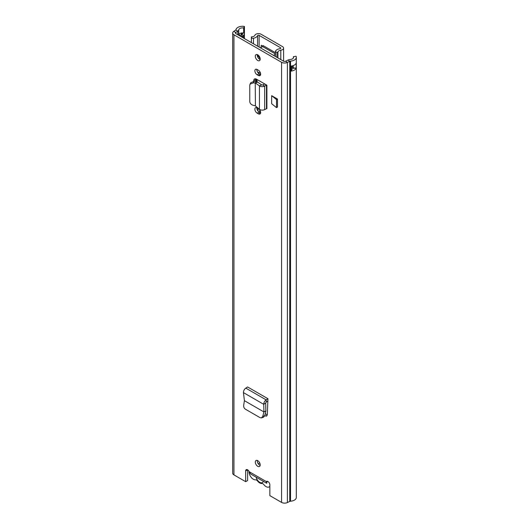 <?xml version="1.0" encoding="UTF-8"?>
<svg xmlns="http://www.w3.org/2000/svg" width="529" height="529" viewBox="0 0 529 529"><rect width="100%" height="100%" fill="white"/><g stroke="black" fill="none" stroke-linecap="round" stroke-linejoin="round"><path stroke-width="0.79" d="M266.96 415.768L265.115 415.893L266.517 416.111L267.297 414.736L267.938 398.707L266.127 399.858C264.593 401.028 263.792 402.516 263.726 404.328L263.925 411.939L244.418 400.678L243.677 405.26C243.538 406.966 244.081 408.256 245.317 409.142L260.083 417.672L261.438 417.89L263.33 417.381L264.685 415.787L265.856 411.112L263.885 411.919L262.794 416.297L264.685 415.787M261.438 417.89L262.794 416.297M244.418 400.678L243.446 392.617C243.472 390.786 244.253 389.284 245.78 388.114L247.585 386.957L267.938 398.707M266.9 85.195L266.9 108.71L266.477 108.703L266.477 85.189L266.9 85.195L256.413 79.138A3.796 2.189 -120 0 0 254.515 78.953A3.796 2.189 -120 0 0 253.728 80.686L253.728 81.241M271.648 95.67L271.648 103.717L276.502 107.638L276.502 99.591L271.648 95.67L277.474 99.029L276.502 99.591M276.502 107.638L277.474 107.076L277.474 99.029M266.821 481.264L266.292 481.569A2.757 1.594 60 0 1 266.53 481.377A2.757 1.594 60 0 1 268.653 482.111A2.757 1.594 60 0 1 269.856 484.888L269.856 495.64L281.573 502.405L281.573 62.29L233.944 34.795A4.311 2.493 180 0 1 232.681 33.036A4.311 2.493 180 0 1 233.692 31.436L235.663 30.074A1.541 0.886 0 0 0 236.013 29.611A6.546 3.776 180 0 1 244.438 26.45L243.624 27.977L243.684 32.891A3.075 1.772 180 0 1 244.385 33.902A3.075 1.772 180 0 1 243.492 35.278L242.725 35.714A3.075 1.772 180 0 1 240.351 36.23M249.225 471.716L266.292 481.569L266.755 483.294L250.554 473.944L249.225 471.716A2.757 1.594 60 0 0 246.23 469.653A2.757 1.594 60 0 0 245.661 470.916L245.661 481.668L233.944 474.903A4.311 2.493 180 0 1 232.681 473.144L232.681 33.036M255.309 462.088A3.465 2.004 60 0 1 256.029 460.501A3.465 2.004 60 0 1 258.701 461.433A3.465 2.004 60 0 1 260.208 464.918A3.465 2.004 60 0 1 259.494 466.505A3.465 2.004 60 0 1 256.823 465.58A3.465 2.004 60 0 1 255.309 462.088M255.309 56.246A3.465 2.004 60 0 1 256.029 54.659A3.465 2.004 60 0 1 258.701 55.585A3.465 2.004 60 0 1 260.208 59.076A3.465 2.004 60 0 1 259.494 60.663A3.465 2.004 60 0 1 256.823 59.731A3.465 2.004 60 0 1 255.309 56.246M257.16 69.511L258.357 70.205A3.234 1.865 60 0 1 260.473 73.055A3.234 1.865 60 0 1 259.977 75.647A3.234 1.865 60 0 1 258.357 75.482L257.16 74.794A3.234 1.865 60 0 1 254.872 70.833A3.234 1.865 60 0 1 255.547 69.352A3.234 1.865 60 0 1 257.16 69.511M257.16 107.863L258.357 108.557A3.234 1.865 60 0 1 260.473 111.407A3.234 1.865 60 0 1 259.977 113.999A3.234 1.865 60 0 1 258.357 113.834L257.16 113.146A3.234 1.865 60 0 1 254.872 109.186A3.234 1.865 60 0 1 255.547 107.704A3.234 1.865 60 0 1 257.16 107.863M265.115 415.893L264.718 415.662M260.625 112.856A3.234 1.865 60 0 1 260.321 112.703L259.124 112.016A3.234 1.865 60 0 1 256.836 108.055A3.234 1.865 60 0 1 256.856 107.711M260.625 74.503A3.234 1.865 60 0 1 260.321 74.351L259.124 73.663A3.234 1.865 60 0 1 256.836 69.702A3.234 1.865 60 0 1 256.856 69.359M260.169 465.414A3.465 2.004 60 0 1 257.273 460.957A3.465 2.004 60 0 1 257.312 460.461M260.169 59.565A3.465 2.004 60 0 1 257.273 55.115A3.465 2.004 60 0 1 257.312 54.619M245.661 481.668L247.625 480.537L247.625 469.798M281.573 502.405A4.311 2.493 180 0 0 287.392 502.55L289.747 501.413A1.541 0.886 0 0 1 290.553 501.208A6.546 3.776 180 0 0 296.319 497.458L296.319 57.344A6.546 3.776 180 0 0 296.028 56.233L293.377 56.709A3.776 2.176 180 0 1 293.542 57.344A3.776 2.176 180 0 1 290.223 59.506A4.311 2.493 0 0 0 287.968 60.075L285.614 61.212A1.541 0.886 180 0 1 283.531 61.159L235.908 33.664A1.541 0.886 180 0 1 235.458 33.036A1.541 0.886 180 0 1 235.815 32.461L237.792 31.105A4.311 2.493 0 0 0 238.764 29.803A3.776 2.176 180 0 1 243.624 27.977M253.728 80.686L255.692 79.555A3.796 2.189 60 0 1 255.772 78.861M255.692 79.555L255.692 81.479M267.284 414.881L265.214 413.685M244.438 38.591L244.438 26.45M296.319 57.344A6.546 3.776 180 0 1 290.553 61.1A1.541 0.886 0 0 0 289.747 61.298L287.392 62.442A4.311 2.493 180 0 1 281.573 62.29M293.377 57.985L293.377 56.709M291.638 69.299A3.776 2.176 0 0 0 293.41 67.977A2.466 1.422 0 0 0 296.227 68.036A6.546 3.776 180 0 1 290.963 71.124L290.963 66.092A6.546 3.776 0 0 0 296.227 63.004L296.227 68.036M238.625 35.231A4.311 2.493 0 0 0 238.764 34.835A3.776 2.176 180 0 1 238.837 34.603A3.776 2.176 180 0 1 241.528 32.99A3.776 2.176 180 0 1 243.624 33.01M266.371 482.911L267.608 481.364M241.859 34.835L241.859 33.201L242.295 33.453L241.753 33.142A2.466 1.422 180 0 1 241.528 32.99M242.295 33.453A1.389 0.8 180 0 1 242.295 34.583L241.535 35.026A1.389 0.8 180 0 1 239.577 35.026L238.837 34.603M291.638 67.295A1.389 0.8 0 0 1 292.61 67.533L293.152 67.844A2.466 1.422 0 0 0 293.41 67.977M255.408 105.899L255.249 83.06L255.408 105.899L259.448 109.311L259.448 85.883C261.035 86.816 262.774 86.901 264.659 86.141L266.477 85.189L264.619 83.999A3.081 1.779 180 0 1 264.731 83.939M259.448 109.311C261.035 110.29 262.774 110.402 264.659 109.642L266.477 108.703M253.411 82.815L254.211 81.281L256.049 81.532L255.249 83.06L253.411 82.815L250.032 84.197L249.774 85.268L249.774 101.727C250.032 103.525 251.249 104.742 253.411 105.364L255.249 105.754M254.211 81.281L250.832 82.669L250.032 84.197M256.049 81.532L257.63 82.088L255.408 83.046L259.448 85.883L261.67 84.924L257.63 82.088M264.619 83.999L262.801 84.951L261.67 84.924M267.938 400.975L266.226 402.06L265.684 403.019L265.856 411.112M265.882 410.894L264.242 411.774M243.446 392.617L263.726 404.328L265.684 403.019M263.356 481.33A5.389 3.114 60 0 1 259.719 482.303A5.389 3.114 60 0 1 256.089 477.138M248.994 471.253L248.994 471.709A6.163 3.558 -120 0 0 251.202 477.356A6.163 3.558 -120 0 0 255.586 479.829A2.691 1.554 60 0 1 257.484 480.934A6.163 3.558 -120 0 0 261.954 483.513A2.552 1.475 60 0 1 263.806 484.577A6.203 3.577 -120 0 0 269.162 486.918A6.203 3.577 -120 0 0 269.856 486.27M280.562 48.503L280.562 47.749A0.926 0.536 0 0 1 280.833 48.126A0.926 0.536 0 0 1 280.132 48.648A6.546 3.776 180 0 0 275.556 51.015A1.541 0.886 0 0 0 275.464 51.32A1.541 0.886 0 0 0 276.945 52.206L277.93 52.232A3.776 2.176 180 0 1 280.8 50.202A3.696 2.136 0 0 0 283.604 48.126A3.696 2.136 0 0 0 282.526 46.618L261.095 34.246A3.696 2.136 0 0 0 257.491 33.697A3.696 2.136 0 0 0 254.892 35.245A3.776 2.176 180 0 1 251.374 36.898L251.414 37.466A1.541 0.886 0 0 0 253.484 38.267L253.484 43.808M280.562 47.749L259.131 35.377A0.926 0.536 0 0 0 258.231 35.238A0.926 0.536 0 0 0 257.583 35.628A6.546 3.776 180 0 1 253.484 38.267M261.134 47.412L261.134 45.712A0.767 0.443 60 0 1 261.683 45.401L262.992 46.155M252.029 478.256A1.541 0.886 180 0 1 251.414 477.614M251.374 42.591L251.374 36.898M277.93 57.925L277.93 52.232M275.464 52.728L263.151 45.62A0.767 0.443 -60 0 1 262.602 46.565L275.464 53.984M275.464 54.229L273.493 55.366M275.464 51.32L275.457 56.497M260.427 47.822L262.602 46.565M258.483 55.373L257.299 54.692M259.666 112.327L259.666 109.781M258.033 111.064L258.033 108.366M257.299 55.552L260.01 57.84M257.53 71.997L260.44 72.942M233.944 474.903L233.944 34.795M243.492 38.042L243.492 35.403A1.693 0.979 -120 0 0 243.492 35.278M242.725 35.714A1.693 0.979 60 0 1 242.732 35.846L243.492 35.403A3.081 1.779 0 0 0 244.398 34.147A3.081 1.779 0 0 0 244.391 34.028M240.583 36.362A3.081 1.779 0 0 0 242.732 35.846L242.732 37.605M235.663 30.074L237.792 31.105L237.792 34.749M233.692 31.436L235.815 32.461L235.815 33.605M287.392 502.55L287.392 62.442L285.614 61.212M289.747 501.413L289.747 61.298L287.968 60.075M238.764 34.835L238.764 29.803M290.553 501.208L290.553 61.1M245.661 470.916L247.612 469.792M242.408 33.525L242.408 34.517M290.963 71.124L291.519 70.8A0.926 0.536 0 0 0 291.638 70.126M291.413 66.032L291.413 70.608L290.699 71.018M293.264 65.57L293.152 67.844M296.253 67.791A2.308 1.336 180 0 1 293.264 67.659L292.716 67.342L292.716 65.748M291.638 65.999L291.638 70.297A0.767 0.443 180 0 1 291.413 70.608L291.519 70.8M292.61 67.533L292.716 67.342A1.541 0.886 180 0 0 291.638 67.084M264.659 109.642L264.659 86.141L262.801 84.951M258.357 75.482L260.321 74.351M257.16 74.794L259.124 73.663M258.357 113.834L260.321 112.703M257.16 113.146L259.124 112.016M245.78 388.114L266.127 399.858L266.226 402.06M259.131 47.074L259.131 35.377M251.414 42.618L251.414 37.466M276.945 52.206L276.945 57.357M280.8 59.579L280.8 50.202M257.583 46.175L257.583 35.628M261.134 45.712L261.683 45.401M257.054 70.39L257.054 69.451M256.307 81.572L256.307 79.079M257.054 109.305L257.054 107.804M257.054 81.783L257.054 79.509M258.555 56.167L257.597 56.722M258.655 58.461L259.918 57.727M244.385 33.902L244.398 38.564M241.184 33.056L241.184 35.172M269.162 486.918L269.856 486.515M258.245 463.774L259.713 462.928M283.604 61.199L283.604 48.126"/></g></svg>
